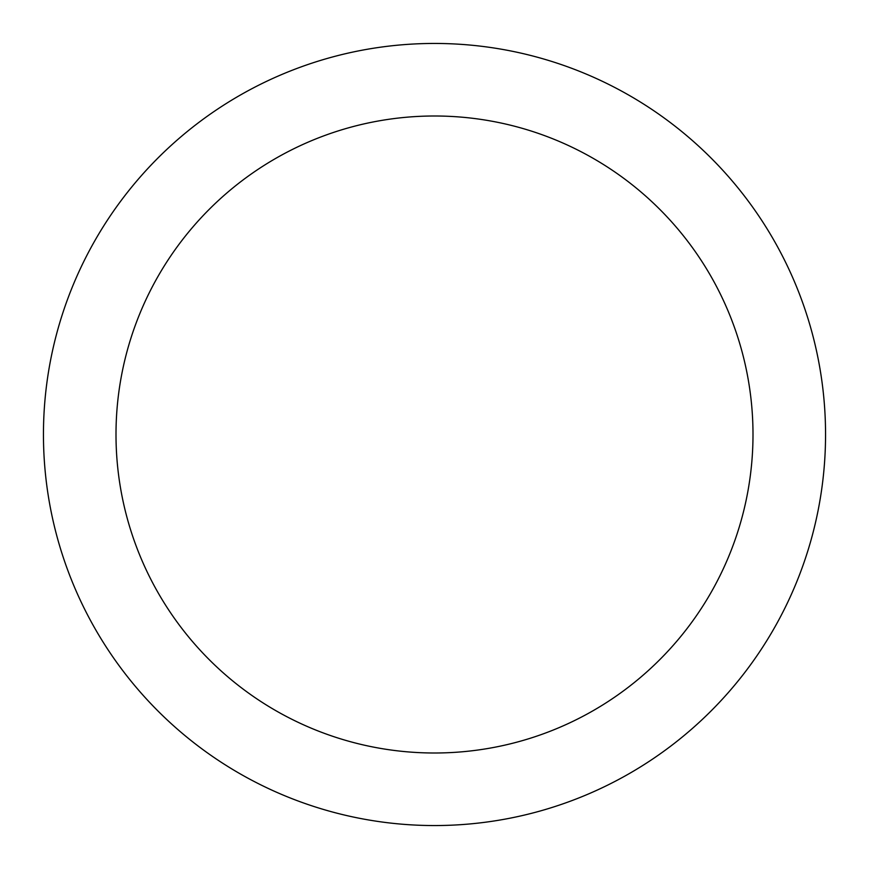 <?xml version="1.0" encoding="UTF-8"?>
<svg xmlns="http://www.w3.org/2000/svg" width="869" height="869" viewBox="0 0 869 869"><rect width="100%" height="100%" fill="white"/><g stroke="black" fill="none" stroke-linecap="round" stroke-linejoin="round"><path stroke-width="1.3" d="M116.001 434.5A318.499 318.499 0 0 0 593.744 710.331A318.499 318.499 0 0 0 593.744 158.669A318.499 318.499 0 0 0 116.001 434.5M43.45 434.5A391.05 391.05 0 0 0 630.025 773.16A391.05 391.05 0 0 0 630.025 95.84A391.05 391.05 0 0 0 43.45 434.5"/></g></svg>
